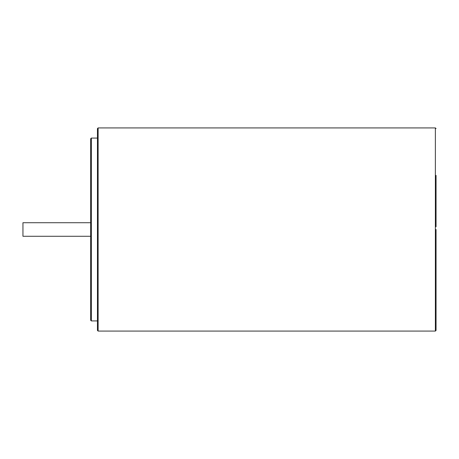 <?xml version="1.0" encoding="UTF-8"?>
<svg xmlns="http://www.w3.org/2000/svg" width="459" height="459" viewBox="0 0 459 459"><rect width="100%" height="100%" fill="white"/><g stroke="black" fill="none" stroke-linecap="round" stroke-linejoin="round"><path stroke-width="0.69" d="M97.446 138.079L91.347 138.079L91.347 320.921L97.446 320.921L97.446 330.405L97.446 128.595L98.123 127.918L435.373 127.918L435.373 331.082L436.05 330.405L436.05 229.5M91.347 320.921L90.67 320.244L90.67 138.756L91.347 138.079M90.67 229.5L90.67 222.73L22.95 222.73L22.95 236.27L90.67 236.27L90.67 229.5M436.05 256.587L436.05 243.046M436.05 175.39L436.05 226.792M436.05 283.61L436.05 256.455M97.446 330.405L98.123 331.082L98.123 127.918M435.373 127.918L436.05 128.595M98.123 331.082L435.373 331.082"/></g></svg>
